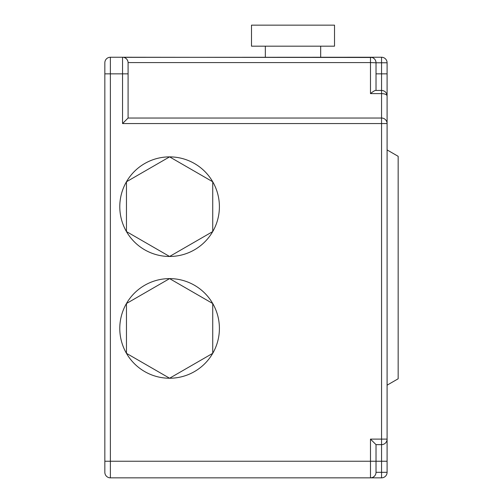 <?xml version="1.0" encoding="UTF-8"?>
<svg xmlns="http://www.w3.org/2000/svg" width="503" height="503" viewBox="0 0 503 503"><rect width="100%" height="100%" fill="white"/><g stroke="black" fill="none" stroke-linecap="round" stroke-linejoin="round"><path stroke-width="0.75" d="M381.557 57.248L370.485 57.248A5.533 5.533 0 0 1 376.018 62.781L370.485 62.586L370.485 93.615C373.025 91.521 374.722 90.471 375.59 90.452L381.557 90.452L376.018 90.452L376.018 62.781L381.557 62.781L381.557 57.248A5.533 5.533 0 0 1 387.09 62.781L381.557 62.781L381.557 73.853L387.09 73.853L387.09 62.781L387.09 439.113A5.533 2.377 0 0 1 387.09 439.132A5.533 5.533 0 0 1 381.557 444.646L381.557 477.85L110.377 477.85A5.533 5.533 0 0 1 104.844 472.317L104.844 62.781A5.533 5.533 0 0 1 110.377 57.248L122.55 57.248A5.533 5.533 0 0 1 128.089 62.781L128.089 73.853L128.083 62.586L370.485 62.586L370.485 57.248L123.568 57.342M104.844 472.317A5.533 5.533 0 0 0 110.377 477.85A5.533 5.533 0 0 1 104.844 472.317A5.533 5.533 0 0 0 110.377 477.85L110.377 57.248M387.09 411.586L387.09 385.179L398.156 378.784L398.156 156.314L387.09 149.919L387.09 123.562L381.557 123.562L381.557 439.113L370.485 439.113L376.018 444.646L376.018 472.317L387.09 472.317A5.533 5.533 0 0 1 381.557 477.85M387.09 472.317L387.09 432.649M387.09 426.695L387.09 421.803M387.09 418.131L387.09 415.604M387.09 123.512L387.09 95.991A5.533 5.533 0 0 0 381.557 90.452L381.557 118.035A5.533 5.533 0 0 1 387.09 123.562L387.09 123.562M387.09 439.113L381.557 439.113L381.557 444.646L376.018 444.646M376.018 472.317A5.533 5.533 0 0 1 370.485 477.85L372.075 477.617M373.44 476.995L374.54 476.083M375.364 474.933L375.559 474.53M375.86 473.637L376.011 472.663M376.018 80.612L376.018 73.853L381.557 73.853L381.557 90.452A5.533 5.533 0 0 1 387.09 95.985A5.533 5.533 0 0 0 381.557 90.452M376.018 69.722L376.018 65.038M127.825 61.096L127.246 59.857M127.133 59.675L126.473 58.876M126.398 58.801L125.649 58.197M125.568 58.141L124.587 57.638M372.075 57.48L122.55 57.248L122.55 73.853L128.089 73.853L128.089 118.023L122.55 123.562L122.55 73.853L104.844 73.853M387.09 95.985A5.533 2.377 180 0 0 381.557 93.615L370.485 93.615M376.011 62.441L375.86 61.46M375.559 60.567L375.364 60.165M374.54 59.014L373.44 58.103M320.675 57.248L320.675 46.182M265.333 57.248L265.333 46.182M334.514 46.182L251.5 46.182L251.5 25.15L334.514 25.15L334.514 46.182M126.46 181.772A49.81 49.81 0 0 1 219.402 206.67A49.81 49.81 0 0 1 126.46 231.575A49.81 49.81 0 0 1 126.46 181.772L169.593 156.867L212.731 181.772L212.731 231.575L169.593 256.48L126.46 231.575L126.46 181.772M212.731 353.332A49.81 49.81 0 0 1 119.783 328.428A49.81 49.81 0 0 1 212.731 303.523A49.81 49.81 0 0 1 212.731 353.332L212.731 303.523L169.593 278.618L126.46 303.523L126.46 353.332L169.593 378.231L212.731 353.332M104.844 461.245L387.09 461.245M370.485 477.85L370.485 439.113M128.083 118.035L381.557 118.035L381.557 123.562L122.55 123.562M376.018 62.781L376.018 88.465"/></g></svg>
